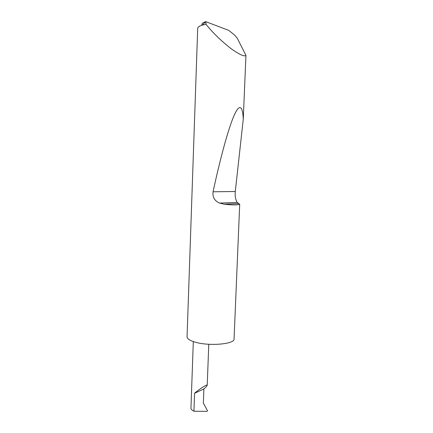 <?xml version="1.0" encoding="UTF-8"?>
<svg xmlns="http://www.w3.org/2000/svg" width="433" height="433" viewBox="0 0 433 433"><rect width="100%" height="100%" fill="white"/><g stroke="black" fill="none" stroke-linecap="round" stroke-linejoin="round"><path stroke-width="0.65" d="M203.889 388.937C205.659 387.459 206.768 386.241 207.218 385.278C207.342 383.638 196.463 391.302 194.569 393.283L203.889 388.937L203.358 403.101L207.51 410.733L207.115 411.35L193.924 411.242C192.046 410.181 191.05 409.277 190.937 408.525L193.313 341.588M202.022 25.206C201.345 23.847 202.601 22.668 205.789 21.661L228.792 30.402L234.448 34.943L237.284 38.223L245.939 55.381C244.439 56.907 239.395 54.601 230.805 48.464C221.582 41.167 213.902 33.828 207.77 26.451L205.994 24.27L202.325 25.114C199.299 26.034 197.757 27.111 197.702 28.345L187.061 336.755C187.121 338.942 190.233 340.858 196.398 342.492C209.372 345.978 231.217 344.376 234.02 339.927L239.703 204.289C237.609 205.15 232.413 205.118 224.121 204.203L219.612 203.104C214.616 200.934 212.43 197.161 213.052 191.787C219.796 160.551 227.666 130.793 233.549 116.764C239.433 102.751 242.718 105.787 243.265 119.189L235.292 191.51C234.87 195.911 235.503 199.543 237.192 202.4L239.703 204.289M245.939 55.381L243.265 119.189M205.816 21.65L205.994 24.27M193.924 411.242L194.569 393.283M238.437 203.586L224.121 204.203M235.292 191.51L213.052 191.787M207.218 385.278L208.776 344.278M237.192 202.4L219.612 203.104M205.789 21.661L202.325 25.114"/></g></svg>
